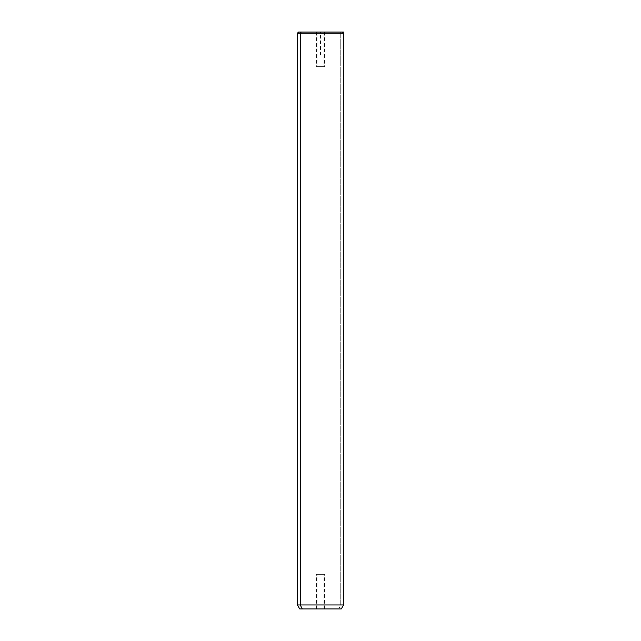 <?xml version="1.0" encoding="UTF-8"?>
<svg xmlns="http://www.w3.org/2000/svg" width="641" height="641" viewBox="0 0 641 641"><rect width="100%" height="100%" fill="white"/><g stroke="black" fill="none" stroke-linecap="round" stroke-linejoin="round"><path stroke-width="0.48" stroke-dasharray="3.21 2.4" d="M324.001 66.664L316.999 66.664L324.49 66.664L316.999 66.664L316.999 32.05L324.49 32.05L324.001 32.05L324.001 66.664L324.001 32.05L316.51 32.05L316.999 32.05L316.999 66.664L316.51 66.664L324.001 66.664M301.262 32.05L298.578 32.05M340.748 33.204L339.738 32.05L340.748 33.204L343.576 33.204L297.424 33.204L340.748 33.204L340.748 604.952L340.748 33.204M320.5 55.126L320.5 32.05L339.738 32.05M297.424 604.952L343.576 604.952L297.424 604.952M299.732 608.95L338.728 608.95L340.748 604.952L338.728 608.95L341.268 608.95M338.728 608.95L302.272 608.95M316.999 608.95L324.001 608.95L316.999 608.95L316.999 574.336L316.51 574.336L324.001 574.336L324.001 608.95L316.51 608.95L324.49 608.95L324.001 608.95L324.001 574.336L324.49 574.336L316.999 574.336L316.999 608.95M324.001 574.336L316.999 574.336L324.001 574.336M316.51 608.95L316.51 574.336M324.49 608.95L324.49 574.336M324.49 32.05L324.49 66.664M316.51 32.05L316.51 66.664"/><path stroke-width="0.96" d="M339.738 32.05L301.262 32.05L300.252 33.204L297.424 33.204L300.252 33.204L301.262 32.05L343.576 32.05M342.422 32.05L343.576 33.204L343.576 604.952L341.268 608.95L302.272 608.95L300.252 604.952L302.272 608.95L299.732 608.95L297.424 604.952L343.576 604.952L300.252 604.952L300.252 33.204L343.576 33.204L300.252 33.204L300.252 604.952L297.424 604.952L297.424 33.204L298.578 32.05L301.262 32.05M302.272 608.95L338.728 608.95"/></g></svg>

